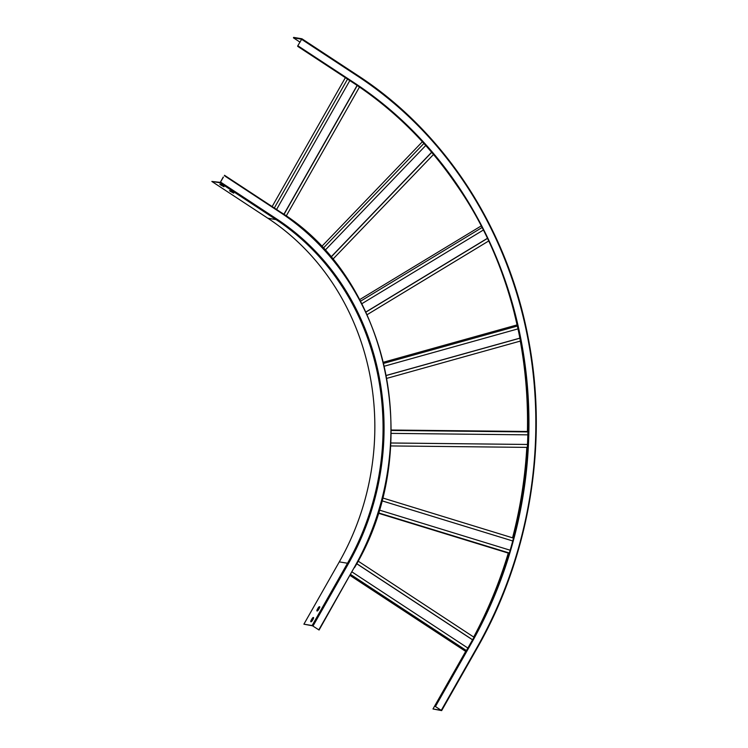 <?xml version="1.0" encoding="UTF-8"?>
<svg xmlns="http://www.w3.org/2000/svg" width="748" height="748" viewBox="0 0 748 748"><rect width="100%" height="100%" fill="white"/><g stroke="black" fill="none" stroke-linecap="round" stroke-linejoin="round"><path stroke-width="1.12" d="M467.855 648.049L352.056 571.968M466.425 650.564L350.625 574.483M465.873 651.536L350.073 575.464M473.942 637.202L358.105 561.103M472.54 639.746L356.731 563.665M472.512 639.811L356.693 563.721M223.4 177.145L220.314 182.381L211.843 181.446L220.071 182.811L223.241 177.033M211.843 181.446L267.84 218.229A251.496 229.103 -80.5 0 1 339.293 561.879L303.903 624.178L312.122 625.543L319.078 630.022L312.514 625.805L303.903 624.178M221.689 185.065L219.819 184.242L220.501 184.868L223.989 186.757L221.689 185.065M231.403 191.451L229.533 190.628L230.206 191.245L233.703 193.134L231.403 191.451M312.262 620.644A1.468 0.561 123.3 0 1 310.859 621.766A1.468 0.561 123.3 0 1 311.065 620.447L312.094 618.643A1.468 0.561 123.3 0 1 313.496 617.511A1.468 0.561 123.3 0 1 313.281 618.839L312.262 620.644M318.396 609.835A1.468 0.561 123.3 0 1 316.993 610.966A1.468 0.561 123.3 0 1 317.208 609.639L318.227 607.834A1.468 0.561 123.3 0 1 319.63 606.712A1.468 0.561 123.3 0 1 319.424 608.04L318.396 609.835M311.121 621.784A1.468 0.561 123.3 0 1 311.458 620.7L312.477 618.895A1.468 0.561 123.3 0 1 313.618 617.755M317.264 610.985A1.468 0.561 123.3 0 1 317.591 609.891L318.611 608.096A1.468 0.561 123.3 0 1 319.751 606.946M487.191 238.444L365.866 312.01M487.238 238.547L365.912 312.112M488.453 241.118L367.109 314.693M481.029 226.036L359.666 299.63M481.862 227.644L360.508 301.22M483.143 230.169L361.817 303.735M390.839 443.003L527.723 444.462L390.839 442.975M527.583 447.388L390.662 445.93M528.153 431.493L391.232 430.025M528.144 431.923L391.232 430.455M528.079 434.85L391.185 433.382M509.94 550.154L379.133 510.014M509.108 552.959L378.273 512.81M508.995 553.314L378.161 513.165M513.315 538.055L382.49 497.906M381.751 500.767L512.558 540.907L381.751 500.749M347.54 79.101L274.31 208.009M349.812 80.588L276.582 209.496M357.105 85.412L283.866 214.33M357.235 85.506L284.006 214.424M359.489 87.03L286.232 215.966M345.37 77.67L272.141 206.579M297.741 45.88L301.668 39.205L293.431 37.83L293.674 37.4L301.94 38.784L297.741 45.88M431.633 152.255L330.915 257.06M431.727 152.358L331.009 257.172M433.513 154.481L332.785 259.304M422.368 141.746L321.603 246.597M423.901 143.438L323.164 248.271M425.752 145.495L325.034 250.309M519.972 338.105L386.314 375.421M519.982 338.18L386.323 375.496M520.533 341.023L386.856 378.348M517.158 324.894L383.462 362.228M517.42 326.044L383.733 363.369M518.046 328.868L384.388 366.183M473.69 637.044A418.665 381.377 99.5 0 0 508.275 553.09M512.558 537.821A418.665 381.377 99.5 0 0 526.807 447.379M527.424 431.484A418.665 381.377 99.5 0 0 520.299 341.088M517.055 324.931A418.665 381.377 99.5 0 0 514.213 312.86M441.591 710.6L434.85 706.159L441.226 710.338L432.98 708.973L441.591 710.6M465.677 651.415L432.98 708.973M300.07 42.187L293.431 37.83M267.84 218.229L276.059 219.603A251.496 229.103 -80.5 0 1 347.521 563.244L348.409 563.683L313.019 625.983M339.293 561.879L347.521 563.244L312.122 625.543M224.494 175.284L280.491 212.067C389.661 279.565 425.107 450.062 354.468 567.723L354.234 567.508A259.799 236.658 -80.5 0 0 280.416 212.526L280.098 212.31M319.078 630.022L354.159 567.629M220.071 182.811L276.059 219.603L276.741 219.005A252.254 229.786 -80.5 0 1 348.409 563.683M276.741 219.005L220.744 182.213M280.416 212.526L224.428 175.733M354.234 567.508L318.844 629.807M477.028 648.226A419.17 381.835 99.5 0 0 357.974 75.604M434.85 706.159L470.24 643.86C552.099 503.722 546.349 313.057 456.42 184.775C428.239 143.607 393.99 109.722 353.664 83.122L354.15 82.738A410.867 374.281 99.5 0 1 470.875 644.14L470.473 644.075M441.638 710.525L476.71 647.974A418.413 381.153 99.5 0 0 357.834 76.259L301.837 39.466M441.666 710.591L477.056 648.292C529.874 556.082 548.639 442.339 528.238 338.077C507.77 229.122 444.826 132.087 357.937 75.576L301.94 38.784L357.937 75.576L357.834 76.259M476.71 647.974L441.311 710.273M470.875 644.14L435.486 706.439M354.15 82.738L298.153 45.955M353.664 83.122L297.676 46.339"/></g></svg>
